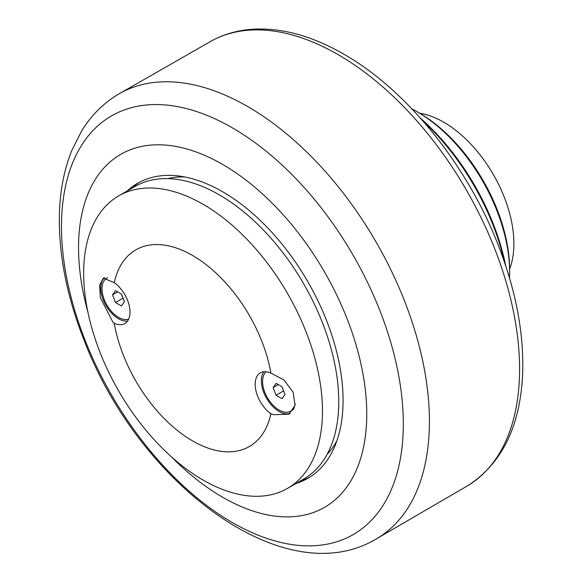 <?xml version="1.0" encoding="UTF-8"?>
<svg xmlns="http://www.w3.org/2000/svg" width="582" height="582" viewBox="0 0 582 582"><rect width="100%" height="100%" fill="white"/><g stroke="black" fill="none" stroke-linecap="round" stroke-linejoin="round"><path stroke-width="0.87" d="M171.537 456.928A203.802 117.666 -120 0 0 366.755 414.049A203.802 117.666 -120 0 0 222.644 164.444A203.802 117.666 -120 0 0 78.534 247.648A203.802 117.666 -120 0 0 87.897 312.068M509.628 269.044A99.202 57.276 -120 0 0 513.891 243.691A99.202 57.276 -120 0 0 419.658 113.214M509.628 272.129L509.628 269.757A128.105 73.965 -120 0 0 419.047 112.857L416.988 111.671A131.015 75.645 60 0 1 509.628 272.129A131.015 75.645 60 0 1 509.49 277.927M411.903 108.899A131.015 75.645 60 0 1 416.988 111.671M505.751 265.938A168.867 97.492 -120 0 0 420.415 118.131M422.896 120.94A171.777 99.173 60 0 1 504.558 262.38M127.102 191.02A170.322 98.336 60 0 1 137.483 183.345A170.322 98.336 60 0 1 268.731 228.973A170.322 98.336 60 0 1 343.074 400.38A170.322 98.336 60 0 1 307.805 478.346A170.322 98.336 60 0 1 295.962 483.504M309.835 477.116A170.322 98.336 60 0 1 300.079 481.125M131.219 188.641A170.322 98.336 60 0 1 139.564 182.202M184.661 176.95A161.585 93.295 -120 0 0 167.791 178.623M327.048 454.469A161.585 93.295 -120 0 0 336.934 440.69M287.501 488.393L303.782 478.993A168.867 97.492 -120 0 0 329.667 343.678A168.867 97.492 -120 0 0 219.349 194.868A168.867 97.492 -120 0 0 134.915 186.509L118.633 195.908A168.867 97.492 60 0 1 203.067 204.275A168.867 97.492 60 0 1 313.385 353.078A168.867 97.492 60 0 1 287.501 488.393A168.867 97.492 60 0 1 203.067 480.026A168.867 97.492 60 0 1 92.749 331.223A168.867 97.492 60 0 1 118.633 195.908M270.921 373.106A113.548 65.555 -120 0 0 192.584 255.491A113.548 65.555 -120 0 0 114.247 282.656A25.041 14.455 60 0 1 129 304.721A25.041 14.455 60 0 1 124.817 323.527A25.041 14.455 60 0 1 114.247 323.294A113.548 65.555 -120 0 0 192.584 440.909A113.548 65.555 -120 0 0 270.921 413.751A25.041 14.455 60 0 1 256.167 391.679A25.041 14.455 60 0 1 260.358 372.873A25.041 14.455 60 0 1 270.921 373.106L284.016 380.017L293.102 392.188L295.038 405.218L288.97 414.166L273.394 414.704L270.921 413.751M114.247 323.294L112.813 321.992L100.424 297.831L99.587 285.26L103.356 278.101L114.247 282.656M293.866 408.877A23.295 13.444 60 0 1 291.931 410.448L290.694 411.161A23.295 13.444 60 0 1 279.054 410.004A23.295 13.444 60 0 1 264.235 390.74A23.295 13.444 60 0 1 266.105 371.76M290.316 413.264A25.041 14.455 60 0 1 279.054 411.43A25.041 14.455 60 0 1 263.661 392.217A25.041 14.455 60 0 1 263.828 371.76M127.516 321.075A25.041 14.455 60 0 1 118.473 318.725A25.041 14.455 60 0 1 102.541 298.013A25.041 14.455 60 0 1 104.564 277.599M128.658 319.103A23.295 13.444 60 0 1 118.473 317.299A23.295 13.444 60 0 1 103.254 296.769A23.295 13.444 60 0 1 106.826 278.109A23.295 13.444 60 0 1 107.59 277.723M112.53 294.848L115.498 290.622L121.442 294.055L124.417 301.709L121.442 305.936L115.498 302.509L112.53 294.848L117.673 291.88M121.245 293.939L123.108 298.34M115.498 302.509L122.911 298.231M295.227 403.908A23.295 13.444 60 0 1 290.694 411.161M273.111 387.561L276.079 383.334L282.023 386.761L284.998 394.421L282.023 398.648L276.079 395.214L273.111 387.561L278.254 384.586M281.826 386.652L283.689 391.053M276.079 395.214L283.492 390.937M519.573 368.981A256.669 148.184 60 0 1 468.095 485.483C502.142 463.25 520.323 426.017 522.643 373.768C524.018 333.442 515.928 290.665 498.359 245.451C467.361 165.215 406.833 89.992 343.751 54.141C312.949 36.36 283.31 28.016 254.858 29.1C239.078 29.857 224.608 33.807 211.455 40.958A256.669 148.184 60 0 1 338.084 54.628A256.669 148.184 60 0 1 519.573 368.981M403.319 423.892A241.719 139.556 60 0 1 232.4 522.578A241.719 139.556 60 0 1 61.481 226.536A241.719 139.556 60 0 1 232.4 127.851A241.719 139.556 60 0 1 403.319 423.892M247.67 106.528A257.04 148.403 -120 0 0 117.993 94.473C103.16 103.45 91.032 115.629 81.604 131.015L71.731 150.658C63.962 170.09 59.837 191.754 59.357 215.653C58.738 255.411 67.025 297.031 84.201 340.499C138.269 482.252 282.626 593.211 375.026 539.667A257.04 148.403 -120 0 0 429.421 421.332A257.04 148.403 -120 0 0 247.67 106.528M468.095 485.483L375.026 539.667M211.455 40.958L117.993 94.473M106.826 278.109L107.525 277.701"/></g></svg>
